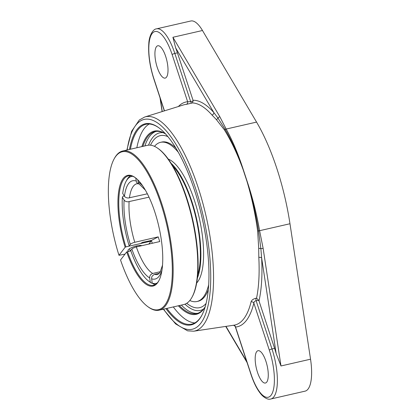 <?xml version="1.0" encoding="UTF-8"?>
<svg xmlns="http://www.w3.org/2000/svg" width="420" height="420" viewBox="0 0 420 420"><rect width="100%" height="100%" fill="white"/><g stroke="black" fill="none" stroke-linecap="round" stroke-linejoin="round"><path stroke-width="0.63" d="M205.222 306.721A93.34 31.19 77.1 0 1 196.691 313.572A93.34 31.19 77.1 0 1 179.345 305.55M142.884 146.375A93.34 31.19 77.1 0 1 155.006 131.602A93.34 31.19 77.1 0 1 165.674 134.059M178.332 305.781A93.98 31.405 -102.9 0 0 205.18 306.873M165.569 133.938A93.98 31.405 -102.9 0 0 141.876 146.606M149.258 124.01A102.506 34.251 -102.9 0 0 144.28 128.489A102.506 34.251 -102.9 0 0 136.847 147.761M173.308 306.931A102.506 34.251 -102.9 0 0 194.822 322.912M201.863 315.262A102.506 34.251 77.1 0 1 199.799 318.433A102.506 34.251 77.1 0 1 191.704 324.119A102.506 34.251 77.1 0 1 166.861 308.411M130.399 149.237A102.506 34.251 77.1 0 1 137.834 129.964A102.506 34.251 77.1 0 1 145.929 124.278A102.506 34.251 77.1 0 1 158.933 127.832M165.931 308.621A103.142 34.466 -102.9 0 0 201.673 315.614A103.142 34.466 -102.9 0 0 201.826 216.636A103.142 34.466 -102.9 0 0 158.608 127.596A103.142 34.466 -102.9 0 0 137.056 129.512A103.142 34.466 -102.9 0 0 129.47 149.447M192.355 102.926A113.389 37.889 77.1 0 1 211.995 115.033L216.337 119.548L224.359 129.817C231.247 140.941 237.51 154.245 243.149 169.717L247.039 181.534C251.822 197.773 255.36 214.274 257.644 231.047L258.72 248.441L258.809 257.418A113.389 37.889 77.1 0 1 256.552 298.174L256.016 298.252C253.328 298.882 251.685 300.064 251.087 301.807A2.268 1.78 -166.3 0 1 253.848 303.104C254.016 301.802 254.777 301.009 256.132 300.725L258.72 300.342L258.998 300.925L274.596 348.369A38.273 12.789 77.1 0 1 276.161 353.567L280.98 365.967L263.125 248.346A2.268 0.467 171.4 0 1 260.867 248.598L258.547 230.911C255.948 214.148 252.116 197.689 247.039 181.534A2.268 0.436 161.5 0 1 247.186 181.493L243.306 169.68C238.229 154.025 232.517 140.48 226.175 129.05L219.875 116.807L172.914 37.275L175.66 47.891A38.273 12.789 77.1 0 1 177.429 52.826L193.027 100.27L193.142 100.889L190.685 101.661A2.268 0.798 -107.5 0 0 191.851 103.084L192.355 102.926L193.142 100.889M177.429 52.826L174.825 53.424L190.685 101.661L187.646 101.75A2.268 2.137 -94.9 0 1 186.181 104.402L191.851 103.084M256.552 298.174L258.72 300.342M258.998 300.925A115.652 38.645 -102.9 0 0 261.628 257.843A2.268 0.987 -3 0 0 258.809 257.418M276.161 353.567L261.628 257.843L260.867 248.598A2.268 0.756 -179.1 0 0 258.72 248.441M256.016 298.252A2.268 0.714 -98.4 0 0 256.132 300.725L271.992 348.968L274.596 348.369M235.326 326.818L235.547 327.049A115.28 38.519 -102.9 0 0 246.44 320.376A115.28 38.519 -102.9 0 0 253.848 303.104L269.33 350.196A2.268 0.572 -18.2 0 1 271.992 348.968A38.273 12.789 -102.9 0 1 273.835 396.879A38.273 12.789 -102.9 0 1 270.811 399C268.464 399.772 265.598 398.601 262.206 395.498C257.88 390.968 254.132 383.927 250.96 374.378L235.326 326.818C234.712 325.752 234.008 325.238 233.216 325.274M233.462 325.258A2.268 2.137 -94.9 0 1 235.547 327.049L251.034 374.147A2.268 0.572 161.8 0 0 250.96 374.378M256.709 351.614A16.585 5.544 77.1 0 1 258.022 350.695A16.585 5.544 77.1 0 1 266.579 363.452A16.585 5.544 77.1 0 1 266.737 382.111A16.585 5.544 77.1 0 1 265.424 383.03A16.585 5.544 77.1 0 1 256.872 370.272A16.585 5.544 77.1 0 1 256.709 351.614M211.995 115.033A2.268 1.827 138.4 0 0 213.88 112.618A115.652 38.645 -102.9 0 0 193.027 100.27M243.306 169.68A2.268 0.704 -17.9 0 0 243.149 169.717C237.809 154.177 231.819 140.753 225.188 129.444L217.954 118.078L213.88 112.618L175.66 47.891M156.455 46.694A16.585 5.544 77.1 0 1 157.768 45.77A16.585 5.544 77.1 0 1 166.32 58.532A16.585 5.544 77.1 0 1 166.483 77.186A16.585 5.544 77.1 0 1 165.17 78.104A16.585 5.544 77.1 0 1 156.618 65.347A16.585 5.544 77.1 0 1 156.455 46.694M216.337 119.548A2.268 1.649 -44.8 0 0 217.954 118.078A2.268 1.475 -30.6 0 1 219.875 116.807M263.125 248.346L259.597 230.701C256.704 214.027 252.567 197.626 247.186 181.493M270.811 399L305.062 391.156A38.273 12.789 -102.9 0 0 308.086 389.03A38.273 12.789 -102.9 0 0 310.543 359.195L289.979 223.745A117.369 39.218 -102.9 0 0 256.557 122.094L202.477 30.503A38.273 12.789 -102.9 0 0 190.801 21L156.55 28.843A38.273 12.789 -102.9 0 1 174.825 53.424A2.268 0.572 161.8 0 0 172.163 54.652L187.646 101.75A115.28 38.519 -102.9 0 0 178.369 106.528M167.9 136.652A88.237 29.484 -102.9 0 0 157.405 136.768A88.237 29.484 -102.9 0 0 150.518 145.194A88.237 29.484 -102.9 0 1 157.432 136.752A88.237 29.484 -102.9 0 1 167.9 136.652M186.732 303.293A88.237 29.484 -102.9 0 0 196.602 307.881A88.237 29.484 -102.9 0 0 206.099 303.419A88.237 29.484 -102.9 0 1 196.581 307.881A88.237 29.484 -102.9 0 1 186.732 303.293M139.057 183.981L137.728 183.535L136.547 182.306L135.697 177.975M149.672 243.868A62.512 20.89 77.1 0 1 149.478 243.243M149.006 197.169L127.827 201.857L126.016 201.532L124.572 200.681L122.367 197.311L123.044 196.24L124.246 195.962M147.068 193.877L147.494 194.072M158.219 236.864L151.384 240.471L142.385 242.398L140.553 243.537L130.001 245.952L129.155 245.795L130.825 243.836L133.529 242.582L158.219 236.864A46.578 15.566 77.1 0 0 159.763 241.558L135.613 247.107L132.363 248.53L130.699 250.488A54.857 18.328 77.1 0 0 148.969 281.369L150.26 282.298A56.133 18.758 -102.9 0 0 151.631 283.18L150.286 282.219L149.683 277.93L149.788 276.329L150.507 274.869L152.35 273.53L160.477 271.651M152.271 243.275A54.8 18.312 -102.9 0 1 151.373 240.466A53.996 18.044 -102.9 0 0 152.281 243.269M152.171 283.054L151.631 283.18M159.521 273.179L154.245 274.407L152.145 276.119L151.562 277.882L152.182 283.096L153.526 284.056A56.133 18.758 -102.9 0 0 155.426 284.487M137.718 179.771L138.673 183.54L145.32 190.066M132.725 176.295A54.857 18.328 77.1 0 0 126.063 181.372A54.857 18.328 77.1 0 0 122.719 193.494L124.924 196.865L126.367 197.715L128.179 198.041L147.357 193.809M150.286 282.219A54.857 18.328 77.1 0 1 148.969 281.369M157.174 283.038A54.857 18.328 77.1 0 1 152.182 283.096M130.52 175.749A56.133 18.758 -102.9 0 0 126.824 179.97L126.063 181.372M129.155 245.795A54.857 18.328 77.1 0 1 122.367 197.311M197.704 274.848A63.788 21.315 -102.9 0 0 191.399 201.527A63.788 21.315 -102.9 0 0 172.783 166.026M197.4 277.988A65.084 21.746 -102.9 0 0 191.73 201.096A65.084 21.746 -102.9 0 0 171.134 163.333M175.844 148.029A81.648 27.284 -102.9 0 0 161.721 142.06L160.529 142.333A81.648 27.284 -102.9 0 0 154.492 146.349M189.803 300.52A81.648 27.284 -102.9 0 0 196.991 301.507L198.182 301.235A81.648 27.284 -102.9 0 0 208.294 289.716M196.991 301.507A81.648 27.284 -102.9 0 0 208.677 284.776M178.337 152.313A81.648 27.284 -102.9 0 0 160.529 142.333M196.675 283.006A65.084 21.746 -102.9 0 0 194.444 200.471A65.084 21.746 -102.9 0 0 168.299 159.128M147.893 306.7L148.538 307.167A81.648 27.284 -102.9 0 0 159.154 310.175A81.648 27.284 -102.9 0 0 167.517 224.495A81.648 27.284 -102.9 0 0 122.692 151.001A81.648 27.284 -102.9 0 0 116.245 155.531A81.648 27.284 -102.9 0 0 114.45 158.329L114.067 159.028A81.008 27.069 77.1 0 1 166.719 224.679A81.008 27.069 77.1 0 1 147.893 306.7A81.008 27.069 77.1 0 1 120.53 259.996L126.693 251.932A56.768 18.968 -102.9 0 0 158.744 280.964A56.768 18.968 -102.9 0 0 158.828 226.485A56.768 18.968 -102.9 0 0 135.041 177.476A56.768 18.968 -102.9 0 0 118.629 191.798A56.768 18.968 -102.9 0 0 125.15 247.238L125.9 246.892A56.133 18.758 77.1 0 1 123.958 178.988A56.133 18.758 77.1 0 1 128.389 175.875A56.133 18.758 77.1 0 1 135.361 177.718M125.039 254.095L118.986 255.308A81.008 27.069 77.1 0 1 114.067 159.028M122.692 151.001L147.304 145.362A81.648 27.284 77.1 0 1 157.92 148.376A81.648 27.284 77.1 0 1 192.129 218.857A81.648 27.284 77.1 0 1 192.008 297.208A81.648 27.284 77.1 0 1 183.766 304.537L159.154 310.175M130.809 250.814L126.693 251.932M192.008 297.208L192.386 296.51A81.008 27.069 -102.9 0 0 192.507 218.773A81.008 27.069 -102.9 0 0 158.56 148.838L157.92 148.376M150.308 240.587A56.133 18.758 -102.9 0 0 150.512 241.253L150.938 241.332A56.768 18.968 77.1 0 1 150.68 240.503M150.938 241.332L148.859 244.052M158.933 280.607A56.133 18.758 77.1 0 1 153.452 285.306A56.133 18.758 77.1 0 1 127.444 251.585M118.986 255.308L125.15 247.238M125.9 246.892L150.512 241.253M129.103 251.202A7.397 1.864 -18.2 0 1 127.932 250.635A7.397 1.864 -18.2 0 1 133.639 246.803A7.397 1.864 -18.2 0 1 141.708 245.69M156.03 131.423A93.34 31.19 -102.9 0 0 144.905 145.913M181.361 305.088A93.34 31.19 -102.9 0 0 197.689 313.294M127.155 149.982A107.641 35.968 77.1 0 1 187.845 167.848A107.641 35.968 77.1 0 1 200.765 323.284A107.641 35.968 77.1 0 1 163.616 309.151M163.328 309.22L175.644 323.925L187.603 330.844L193.772 331.196A109.904 36.724 -102.9 0 0 203.38 324.923A109.904 36.724 -102.9 0 0 198.093 187.341A109.904 36.724 -102.9 0 0 144.716 117.007L139.325 119.994L131.618 131.292L126.871 150.045M144.716 117.007L183.493 104.932A113.017 37.763 77.1 0 1 186.181 104.402M251.087 301.807A113.017 37.763 77.1 0 1 243.826 318.738A113.017 37.763 77.1 0 1 233.945 325.19L193.772 331.196M289.979 223.745L259.597 230.701A2.268 0.483 170.2 0 1 258.547 230.911A2.268 0.493 -7.7 0 0 257.644 231.047M233.415 325.28A115.652 38.645 -102.9 0 0 234.392 325.616M269.33 350.196A36.005 12.033 77.1 0 1 271.063 395.267A36.005 12.033 77.1 0 1 251.034 374.147M246.74 361.531L225.981 326.377M224.359 129.817A2.268 1.491 148.1 0 0 225.188 129.444A2.268 1.491 -29.1 0 1 226.175 129.05L256.557 122.094M162.251 111.547L160.277 98.564M164.467 110.854L153.862 78.603A36.005 12.033 77.1 0 1 152.129 33.532A36.005 12.033 77.1 0 1 172.163 54.652M164.335 110.896L153.793 78.834A2.268 0.572 -18.2 0 1 153.862 78.603M202.477 30.503L172.914 37.275M310.543 359.195L280.98 365.967M148.543 145.168A91.072 30.434 77.1 0 1 163.107 132.678M203.511 309.083A91.072 30.434 77.1 0 1 184.963 304.175M152.686 273.436A46.578 15.566 77.1 0 1 136.322 246.928M131.828 249.008A50.405 16.842 -102.9 0 0 149.683 277.93M151.578 278.806A50.405 16.842 -102.9 0 0 159.085 276.255A50.405 16.842 -102.9 0 0 161.999 269.95M136.122 181.025A50.405 16.842 -102.9 0 0 124.451 196.303M129.46 197.909A46.578 15.566 77.1 0 1 136.967 183.708L138.38 183.839M162.519 265.156L160.067 272.386L157.768 274.517A46.578 15.566 77.1 0 1 154.581 274.312M134.778 242.235A46.578 15.566 77.1 0 1 129.108 201.726M142.763 185.981A50.405 16.842 -102.9 0 0 138.017 181.902M124.1 200.114A50.405 16.842 -102.9 0 0 130.284 244.314M136.458 245.952L136.705 246.839M247.076 362.555L225.734 326.413M153.793 78.834C149.751 66.103 148.092 54.359 148.806 43.612C149.069 35.952 152.87 29.027 156.55 28.843M162.12 111.589L160.02 97.787M129.538 248.729L130.263 250.94M139.566 245.432L139.797 246.131"/></g></svg>
